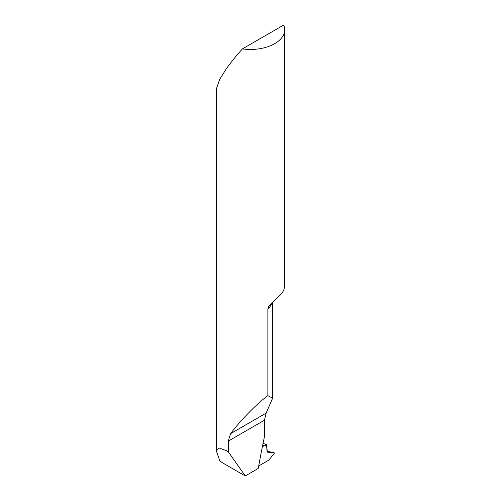 <?xml version="1.0" encoding="UTF-8"?>
<svg xmlns="http://www.w3.org/2000/svg" width="501" height="501" viewBox="0 0 501 501"><rect width="100%" height="100%" fill="white"/><g stroke="black" fill="none" stroke-linecap="round" stroke-linejoin="round"><path stroke-width="0.75" d="M245.258 475.95L258.265 468.441A821.909 474.535 -60 0 1 264.44 436.678L264.44 420.22L266.15 413.106L272.594 398.214L267.86 395.615C257.22 403.361 240.486 420.414 230.523 433.678L228.343 441.062L228.343 451.883L226.333 450.656L219.043 447.932L216.319 450.856L219.77 460.632L222.143 462.605L245.258 475.95L228.343 451.883M216.319 450.856L216.319 89.021L219.657 79.459L226.333 68.794C230.861 62.368 236.221 55.73 242.409 48.898A34.181 19.733 0 0 0 284.681 29.722L284.681 285.382A34.181 19.733 180 0 1 280.598 294.732L270.102 304.658L268.586 306.731L267.86 309.079L267.86 395.615M284.681 29.722A34.181 19.733 0 0 0 283.71 25.05L242.409 48.898M262.749 444.894A36.917 21.311 180 0 1 264.515 445.852A2.737 1.578 -60 0 1 263.15 445.99A2.737 1.578 -60 0 1 262.662 445.314L264.515 445.852L266.538 444.688L267.377 452.127L274.185 452.772L274.185 453.443L268.83 460.112L258.71 465.949L268.83 460.112L274.185 453.443L274.185 452.772L267.058 451.276M263.075 443.272L266.538 444.688L267.083 451.595L267.559 452.184L274.185 452.772M264.515 445.852L266.538 444.688M267.86 309.079A34.181 19.733 0 0 0 272.018 302.673M266.15 413.106L230.523 433.678M264.44 420.22L228.343 441.062M272.594 398.214L272.594 302.128"/></g></svg>
